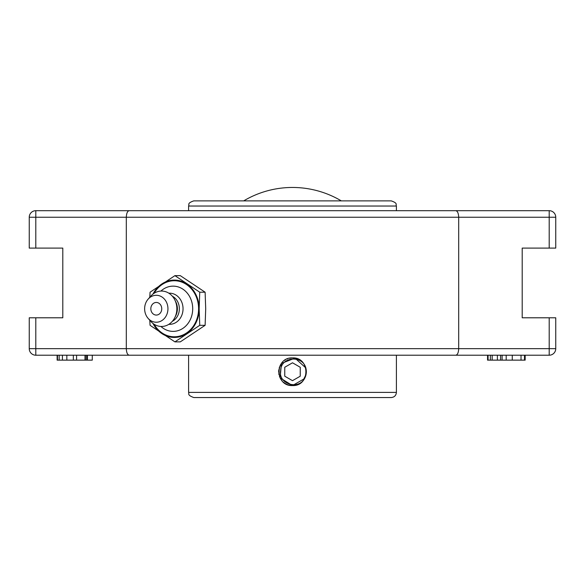 <?xml version="1.0" encoding="UTF-8"?>
<svg xmlns="http://www.w3.org/2000/svg" width="585" height="585" viewBox="0 0 585 585"><rect width="100%" height="100%" fill="white"/><g stroke="black" fill="none" stroke-linecap="round" stroke-linejoin="round"><path stroke-width="0.88" d="M205.393 200.882L379.606 200.882M391.241 200.882L193.759 200.882C186.703 203.331 189.584 204.516 188.597 206.037L396.403 206.037C395.416 204.516 398.297 203.331 391.241 200.882M288.515 384.981L292.5 385.566L296.485 384.981M296.8 384.879L298.072 384.396M302.913 380.835L306.072 374.393M306.174 373.822L306.299 372.74M306.299 372.689L306.321 371.117M306.218 369.947L304.134 364.243M304.061 364.141L302.92 362.634M302.511 362.188L302.057 361.735M301.641 361.354L300.222 360.258M300.017 360.126L295.542 358.239M294.95 358.122L292.88 357.903M292.5 357.903C310.342 357.047 310.342 386.422 292.5 385.566C274.658 386.422 274.658 357.047 292.5 357.903L292.434 357.903M292.039 357.91L289.334 358.269M287.798 358.722L286.928 359.073M285.283 359.936L284.676 360.331M282.087 362.627L280.961 364.111M280.895 364.214L280.507 364.843M280.339 365.142L279.118 368.243M278.826 369.647L278.701 370.729M278.701 370.78L278.679 372.345M278.789 373.537L278.899 374.232M278.928 374.393L279.008 374.78M279.44 376.294L280.412 378.451M280.507 378.619L280.866 379.219M280.939 379.329L282.087 380.835M283.403 382.151L284.676 383.138M284.983 383.343L287.206 384.513M287.352 384.572L288.244 384.893M193.759 397.544L391.241 397.544C394.378 397.237 396.096 395.518 396.403 392.381L188.597 392.381C189.533 393.647 186.542 394.882 193.759 397.544M304.478 378.649L292.471 385.566L304.478 378.649L292.471 385.566L304.478 378.649L292.471 385.566L280.113 377.888L281.458 363.409L295.008 358.13L305.787 367.899A13.828 13.828 0 0 1 304.478 378.649L292.471 385.566L280.113 377.888L281.458 363.409L295.008 358.13L305.787 367.899L295.008 358.13L281.458 363.409L280.113 377.895L292.471 385.566L280.12 377.895L281.451 363.409L295.008 358.13L305.787 367.899L295.008 358.13L281.451 363.409L280.12 377.895L292.471 385.566L288.719 385.04M306.328 371.548L306.328 371.936M305.926 368.331C302.928 355.036 281.092 356.323 280.698 370.298C277.714 383.921 298.591 390.473 304.719 378.261M300.237 376.221L292.485 380.674L284.749 376.192L284.763 367.248L292.515 362.795L300.251 367.278L300.237 376.221L300.251 367.278L292.515 362.795M284.763 367.248L284.749 376.192L292.485 380.674M156.29 302.452A6.311 5.462 90 0 1 161.021 311.915A6.311 5.462 90 0 1 151.559 311.915A6.311 5.462 90 0 1 156.29 302.452M160.904 291.074A22.618 19.59 90 0 1 181.613 288.376A22.618 19.59 90 0 1 192.706 308.763A22.618 19.59 90 0 1 181.613 329.143A22.618 19.59 90 0 1 160.904 326.445M154.074 293.297A28.021 24.27 90 0 1 181.313 281.926A28.021 24.27 90 0 1 198.586 308.763A28.021 24.27 90 0 1 181.313 335.593A28.021 24.27 90 0 1 154.074 324.222M168.846 293.202A15.576 13.492 90 0 1 183.039 308.763A15.576 13.492 90 0 1 168.846 324.317M172.348 296.215A13.769 11.919 90 0 1 179.354 308.763A13.769 11.919 90 0 1 172.348 321.304M148.129 299.14L150.806 296.112A17.696 15.327 90 0 1 174.813 299.908L175.792 301.875A13.769 11.919 90 0 1 177.387 308.763A13.769 11.919 90 0 1 175.792 315.644L174.813 317.611A17.696 15.327 90 0 1 150.806 321.406L148.129 318.379A13.462 11.656 90 0 1 144.634 308.763A13.462 11.656 90 0 1 148.129 299.14A13.462 11.656 90 0 1 160.809 296.346A13.462 11.656 90 0 1 167.946 308.763A13.462 11.656 90 0 1 160.809 321.172A13.462 11.656 90 0 1 148.129 318.379M174.813 299.908A17.696 15.327 90 0 1 176.86 308.763A17.696 15.327 90 0 1 174.813 317.611M174.915 275.645L180.282 275.645L205.116 292.2L205.708 308.763L205.116 325.318L199.748 325.318L199.156 308.763L199.748 292.2L174.915 275.645L150.074 292.2L149.775 297.282M205.116 292.2L199.748 292.2M149.775 320.236L150.074 325.318L174.915 341.874L199.748 325.318M205.116 325.318L180.282 341.874L174.915 341.874M152.985 294.065A28.68 24.841 90 0 1 161.899 283.922A28.68 24.841 90 0 1 186.739 283.922A28.68 24.841 90 0 1 199.156 308.763A28.68 24.841 90 0 1 186.739 333.596A28.68 24.841 90 0 1 161.899 333.596A28.68 24.841 90 0 1 152.985 323.454M57.125 355.212L57.125 360.133L92.284 360.133L92.284 355.212M76.576 355.212L76.576 360.133M85.008 355.212L85.008 360.133M85.381 355.212L85.381 360.133M87.428 355.212L87.428 360.133M490.362 355.212L490.362 360.133L525.162 360.133L525.162 355.212M500.584 355.212L500.584 360.133M524.496 355.212L524.496 360.133M488.073 355.212L488.073 360.133L490.362 360.133M487.546 360.133L487.546 355.212L487.546 360.133L488.073 360.133M120.218 355.212L464.782 355.212M464.782 210.688L120.218 210.688M455.722 210.688L129.278 210.688C127.515 210.951 126.521 213.137 126.301 217.24L458.698 217.24C458.479 213.137 457.485 210.951 455.722 210.688L549.198 210.688A6.552 6.552 0 0 1 555.75 217.24L555.75 248.106L555.75 217.24L549.198 217.24L549.198 248.106L555.75 248.106M29.25 248.106L35.802 248.106L35.802 217.24L29.25 217.24L29.25 248.106L29.25 217.24A6.552 6.552 0 0 1 35.802 210.688L129.278 210.688M35.802 248.106L62.8 248.106L62.8 317.794L29.25 317.794L29.25 348.66A6.552 6.552 0 0 0 35.802 355.212L549.198 355.212A6.552 6.552 0 0 0 555.75 348.66L555.75 317.794L522.2 317.794L522.2 248.106L549.198 248.106M129.278 355.212C127.515 354.949 126.521 352.77 126.301 348.66L35.802 348.66L35.802 355.212M455.722 355.212C457.485 354.949 458.479 352.77 458.698 348.66L126.301 348.66L126.301 217.24L35.802 217.24L35.802 210.688M35.802 317.794L35.802 348.66L29.25 348.66L29.25 317.794M555.75 317.794L555.75 348.66L458.698 348.66L458.698 217.24L549.198 217.24L549.198 210.688M341.318 200.882A95.494 95.494 0 0 0 243.682 200.882M57.498 355.212L57.498 360.133M59.165 355.212L59.165 360.133M62.419 355.212L62.419 360.133M66.836 355.212L66.836 360.133M73.344 355.212L73.344 360.133M86.653 355.212L86.653 360.133M87.245 355.212L87.245 360.133M492.175 355.212L492.175 360.133M497.382 355.212L497.382 360.133M502.098 355.212L502.098 360.133M506.193 355.212L506.193 360.133M512.27 355.212L512.27 360.133M521.023 355.212L521.023 360.133M549.198 355.212L549.198 317.794M188.597 206.037L188.597 210.688M188.597 355.212L188.597 392.381M396.403 206.037L396.403 210.688M396.403 355.212L396.403 392.381"/></g></svg>
